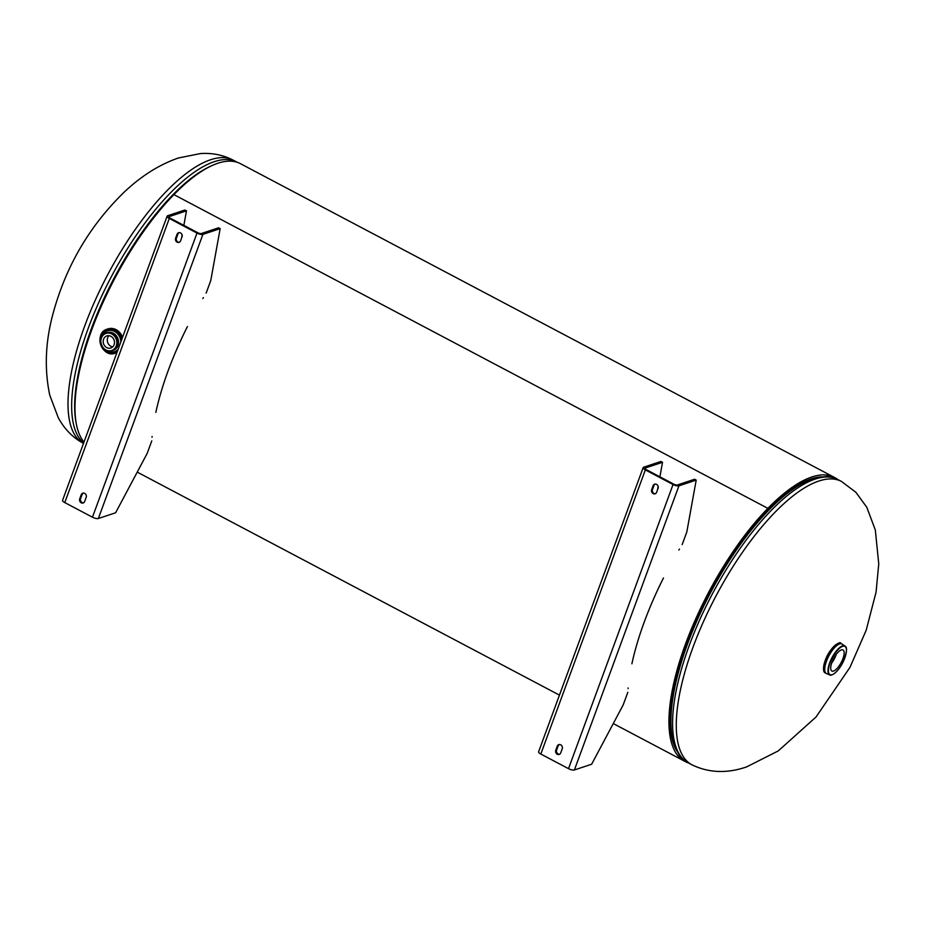 <?xml version="1.0" encoding="UTF-8"?>
<svg xmlns="http://www.w3.org/2000/svg" width="925" height="925" viewBox="0 0 925 925"><rect width="100%" height="100%" fill="white"/><g stroke="black" fill="none" stroke-linecap="round" stroke-linejoin="round"><path stroke-width="1.39" d="M767.75 509.825L767.866 508.345L767.75 509.825A158.325 56.772 117.8 0 0 676.718 750.765A158.325 56.772 117.8 0 1 686.547 643.546A158.325 56.772 117.8 0 1 811.144 478.896A158.325 56.772 117.8 0 1 821.4 476.861A158.325 56.772 117.8 0 0 767.75 509.825L767.75 509.825M687.633 762.524A160.464 57.535 -62.2 0 1 684.535 761.194A160.464 57.535 -62.2 0 1 681.482 655.548A160.464 57.535 -62.2 0 1 767.866 508.357A160.464 57.535 -62.2 0 1 834.419 477.416A160.464 57.535 -62.2 0 1 837.264 479.231M834.419 477.416L240.477 163.69A160.464 57.535 117.8 0 0 173.923 194.62L767.866 508.345L173.912 194.62A160.464 57.535 117.8 0 0 91.089 331.566A160.464 57.535 117.8 0 0 84.002 442.069M831.702 663.005A11.909 4.267 117.8 0 0 836.281 654.333M841.322 649.917A11.909 4.267 -62.2 0 1 842.999 649.951A11.909 4.267 -62.2 0 1 842.143 660.577A11.909 4.267 -62.2 0 1 833.552 671.053A11.909 4.267 -62.2 0 1 831.864 671.018A11.909 4.267 -62.2 0 1 832.731 660.404A11.909 4.267 -62.2 0 1 841.322 649.917M122.019 338.735A12.684 11.088 -108.4 0 0 115.336 329.936A12.684 11.088 -108.4 0 0 107.196 329.15L108.005 328.884A12.684 11.088 71.6 0 1 122.516 337.394M116.92 352.598A12.684 11.088 71.6 0 1 116.007 352.957L115.197 353.223A12.684 11.088 -108.4 0 0 116.989 352.413M109.034 335.717A6.371 5.573 -108.4 0 0 107.67 337.833A6.371 5.573 -108.4 0 0 112.734 346.863M114.099 344.748A6.371 5.573 71.6 0 1 110.85 348.008A6.371 5.573 71.6 0 1 104.814 346.019A6.371 5.573 71.6 0 1 103.588 339.186A6.371 5.573 71.6 0 1 106.838 335.925A6.371 5.573 71.6 0 1 112.873 337.914A6.371 5.573 71.6 0 1 114.099 344.748M79.723 498.818L81.25 494.678L82.14 494.378L80.614 498.529L79.723 498.818A3.006 2.625 -108.4 0 0 84.684 501.442L86.21 497.292A3.006 2.625 -108.4 0 0 81.25 494.678M83.585 502.784A3.006 2.625 71.6 0 1 80.614 498.529M82.14 494.378A3.006 2.625 71.6 0 1 83.238 493.037M177.08 234.222A3.006 2.625 -108.4 0 1 182.04 236.835L180.514 240.974A3.006 2.625 -108.4 0 1 175.565 238.361L177.08 234.222L177.97 233.921A3.006 2.625 71.6 0 1 179.068 232.568M179.415 242.327A3.006 2.625 71.6 0 1 176.444 238.072L175.565 238.361M177.97 233.921L176.444 238.072M155.851 412.365L156.036 411.509A160.198 57.443 -62.2 0 1 186.954 327.496L187.428 326.537M202.852 298.555L203.396 297.642M206.136 293.144L210.761 280.599L220.162 228.637L202.899 234.372A4.59 1.503 20.2 0 1 197.002 233.077L169.31 218.45A4.59 1.503 -159.8 0 1 167.124 216.161A4.59 1.503 -159.8 0 1 167.633 215.745L184.896 210.01L186.48 210.842L183.855 225.365M151.781 440.901L147.156 453.447L115.613 512.774L98.362 518.509L202.899 234.372M152.035 437.224L152.105 436.484M168.986 217.202L169.217 216.577A2.671 0.879 -159.8 0 0 168.917 216.82A2.671 0.879 -159.8 0 0 170.188 218.15L197.881 232.776A2.671 0.879 20.2 0 0 201.315 233.539L218.577 227.793L220.162 228.637M169.217 216.577L186.48 210.842M82.787 493.372L81.932 494.979M182.121 234.915L181.52 238.268M169.31 218.45L64.773 502.587L92.465 517.214A4.59 1.503 20.2 0 0 98.362 518.509M64.773 502.587A4.59 1.503 -159.8 0 1 62.576 500.298L167.124 216.161M555.763 750.268L557.289 746.128L558.18 745.827L556.653 749.978L555.763 750.268A3.006 2.625 -108.4 0 0 560.723 752.892L562.25 748.741A3.006 2.625 -108.4 0 0 557.289 746.128M559.625 754.233A3.006 2.625 71.6 0 1 556.653 749.978M558.18 745.827A3.006 2.625 71.6 0 1 559.278 744.486M653.119 485.671A3.006 2.625 -108.4 0 1 658.08 488.284L656.553 492.424A3.006 2.625 -108.4 0 1 651.605 489.811L653.119 485.671L654.01 485.371A3.006 2.625 71.6 0 1 655.108 484.018M655.455 493.777A3.006 2.625 71.6 0 1 652.483 489.522L651.605 489.811M654.01 485.371L652.483 489.522M631.891 663.815L632.076 662.959A160.198 57.443 -62.2 0 1 662.994 578.946L663.468 577.986M678.892 550.005L679.436 549.092M682.176 544.594L686.801 532.048L696.201 480.087L678.938 485.822A4.59 1.503 20.2 0 1 673.042 484.527L645.349 469.888A4.59 1.503 -159.8 0 1 643.164 467.611A4.59 1.503 -159.8 0 1 643.673 467.194L660.936 461.459L662.52 462.292L659.895 476.814M627.821 692.351L623.196 704.896L591.653 764.223L574.402 769.958L678.938 485.822M628.075 688.674L628.144 687.934M645.026 468.651L645.257 468.027A2.671 0.879 -159.8 0 0 644.956 468.27A2.671 0.879 -159.8 0 0 646.228 469.599L673.92 484.226A2.671 0.879 20.2 0 0 677.354 484.989L694.617 479.243L696.201 480.087M645.257 468.027L662.52 462.292M558.827 744.822L557.972 746.429M658.161 486.365L657.559 489.718M645.349 469.888L540.813 754.037L568.505 768.663A4.59 1.503 20.2 0 0 574.402 769.958M540.813 754.037A4.59 1.503 -159.8 0 1 538.616 751.747L643.164 467.611M76.104 422.841A158.95 56.992 -62.2 0 1 91.147 329.3A158.95 56.992 -62.2 0 1 211.975 165.621M83.655 443.006A160.198 57.443 -62.2 0 1 88.245 328.271A160.198 57.443 -62.2 0 1 214.323 161.667A160.198 57.443 -62.2 0 1 236.869 162.083L237.378 162.361M83.504 443.422A160.198 57.443 -62.2 0 1 95.102 300.556A160.198 57.443 -62.2 0 1 210.646 159.724A160.198 57.443 -62.2 0 1 233.192 160.152L236.869 162.083M688.142 762.801A160.198 57.443 117.8 0 1 689.171 645.673A160.198 57.443 117.8 0 1 815.237 479.081A160.198 57.443 117.8 0 1 837.784 479.497C832.523 475.045 822.128 475.647 806.6 481.301A158.95 56.992 117.8 0 0 687.414 644.263A158.95 56.992 117.8 0 0 672.047 736.022C676.129 752.048 681.494 760.974 688.142 762.801L691.819 764.744C708.735 772.953 727.015 773.67 746.672 766.883L778.295 750.892L816.058 716.968L849.959 667.399L866.17 630.283L876.056 592.197L878.75 563.903L875.327 530.025L866.794 507.282L855.868 492.285L841.461 481.439A160.198 57.443 117.8 0 0 818.903 481.023A160.198 57.443 117.8 0 0 703.335 621.924A160.198 57.443 117.8 0 0 691.819 764.744M838.004 643.546A16.361 5.862 117.8 0 0 825.216 660.519A16.361 5.862 117.8 0 0 823.759 670.509M825.343 660.716A16.685 5.989 -62.2 0 1 838.478 643.361A16.685 5.989 -62.2 0 1 840.825 643.407C840.929 640.389 829.737 647.107 825.181 660.554C822.972 667.931 822.996 672.059 825.239 672.914A16.685 5.989 -62.2 0 1 825.343 660.716M842.028 644.043A16.685 5.989 117.8 0 0 841.912 643.973A16.685 5.989 117.8 0 0 839.565 643.927A16.685 5.989 117.8 0 0 827.517 658.612A16.685 5.989 117.8 0 0 826.314 673.493A16.685 5.989 117.8 0 0 826.441 673.55M846.306 648.679A16.303 5.839 117.8 0 0 844.999 646.066A16.303 5.839 117.8 0 0 829.679 662.855A16.303 5.839 117.8 0 0 829.794 674.868L826.568 673.608A16.685 5.978 -62.2 0 1 828.846 655.952A16.685 5.978 -62.2 0 1 842.143 644.124L840.825 643.407M842.143 644.124L844.999 646.066C847.658 647.35 846.78 653.154 842.351 663.468C835.275 676.013 829.401 675.736 829.794 674.868A16.303 5.839 117.8 0 0 831.864 674.811A16.303 5.839 117.8 0 0 832.685 674.475M830.083 662.936A15.968 5.723 -62.2 0 1 842.64 646.332A15.968 5.723 -62.2 0 1 844.791 658.045A15.968 5.723 -62.2 0 1 832.222 674.649A15.968 5.723 -62.2 0 1 830.083 662.936M117.984 345.568A9.342 8.175 71.6 0 1 113.22 350.355L111.948 350.783A9.342 8.175 -108.4 0 0 116.712 345.996A9.342 8.175 -108.4 0 0 112.041 333.624A9.342 8.175 -108.4 0 0 106.051 333.046A9.342 8.175 -108.4 0 0 101.287 337.845A9.342 8.175 -108.4 0 0 103.091 347.858A9.342 8.175 -108.4 0 0 111.948 350.783C102.062 354.657 95.818 335.868 106.051 333.046L107.323 332.618A9.342 8.175 71.6 0 1 113.324 333.208A9.342 8.175 71.6 0 1 117.984 345.568M106.733 350.587A11.019 9.632 -108.4 0 0 118.111 349.361M120.817 342.007A11.019 9.632 -108.4 0 0 114.631 331.474A11.019 9.632 -108.4 0 0 101.993 336.33M117.198 351.858A12.349 10.799 71.6 0 1 104.19 350.113A12.349 10.799 71.6 0 1 100.848 335.856A12.349 10.799 71.6 0 1 115.07 330.283A12.349 10.799 71.6 0 1 121.73 339.521M100.733 335.659A12.684 11.088 -108.4 0 0 103.184 349.245A12.684 11.088 -108.4 0 0 115.197 353.223C101.808 358.472 93.321 332.954 107.196 329.15A12.684 11.088 -108.4 0 0 100.733 335.659M111.786 333.971A9.007 7.874 71.6 0 1 116.284 345.892A9.007 7.874 71.6 0 1 105.901 349.962A9.007 7.874 71.6 0 1 101.403 338.041A9.007 7.874 71.6 0 1 111.786 333.971M92.465 517.214L197.002 233.077M568.505 768.663L673.042 484.527M684.535 761.194L613.275 723.558M559.452 695.126L137.235 472.108M83.551 443.457C72.821 437.618 64.392 429.038 58.263 417.695L49.73 395.079C44.18 368.485 45.406 340.874 53.419 312.234C66.438 265.105 90.292 224.821 124.968 191.394C137.108 180.086 154.648 166.292 178.328 158.002L200.528 153.55C212.299 152.787 223.191 154.984 233.192 160.152M837.784 479.497L841.461 481.439M826.568 673.608L825.239 672.914"/></g></svg>

